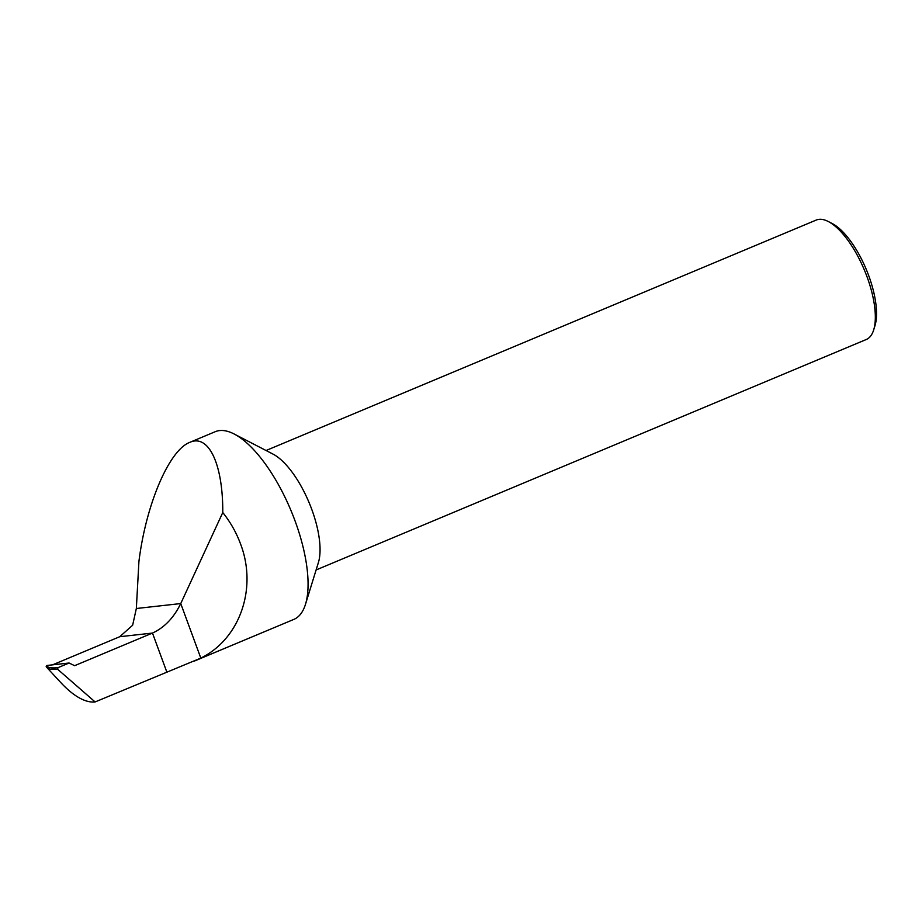 <?xml version="1.0" encoding="UTF-8"?>
<svg xmlns="http://www.w3.org/2000/svg" width="922" height="922" viewBox="0 0 922 922"><rect width="100%" height="100%" fill="white"/><g stroke="black" fill="none" stroke-linecap="round" stroke-linejoin="round"><path stroke-width="1.38" d="M828.29 221.522L832.174 223.527A61.048 23.661 67.3 0 1 868.755 275.759A61.048 23.661 -112.7 0 1 874.978 325.708L873.687 329.892A64.747 25.09 -112.7 0 0 867.083 276.911A64.747 25.09 67.3 0 0 828.29 221.522A64.747 25.09 67.3 0 0 816.235 220.058L266.066 450.512M47.057 667.724L60.622 682.395A101.754 39.427 67.3 0 0 95.104 701.942L200.812 658.101C239.927 638.911 257.549 588.248 240.527 543.899C236.332 532.582 230.419 522.117 222.778 512.528C223.032 464.239 208.729 433.766 189.828 442.341C169.175 450.051 145.987 504.334 138.922 561.486L136.341 608.508L132.63 625.254L119.745 636.71L52.542 664.854M234.142 433.997L273.016 454.108A64.747 25.09 67.3 0 1 311.809 509.509A64.747 25.09 -112.7 0 1 318.413 562.489L305.482 604.302A101.754 39.427 67.3 0 0 295.109 521.045A101.754 39.427 -112.7 0 0 234.142 433.997A101.754 39.427 -112.7 0 0 215.218 431.703L189.828 442.341M316.108 569.957L866.277 339.503A64.747 25.09 -112.7 0 0 873.687 329.892M305.482 604.302A101.754 39.427 67.3 0 1 293.841 619.4L193.954 661.235M46.261 666.433L46.884 665.477L69.092 663.01L74.613 665.684L152.476 633.068C164.381 627.617 173.797 617.786 180.747 603.564L200.812 658.101M222.778 512.528L180.747 603.564L136.341 608.508M69.092 663.01L57.879 667.712L57.671 669.291L95.104 701.942M46.884 665.477C47.172 667.54 50.837 668.289 57.879 667.712M46.734 667.344L49.834 669.199L57.671 669.291M119.745 636.71L152.476 633.068L166.778 671.919M47.068 667.747L46.135 666.249"/></g></svg>
